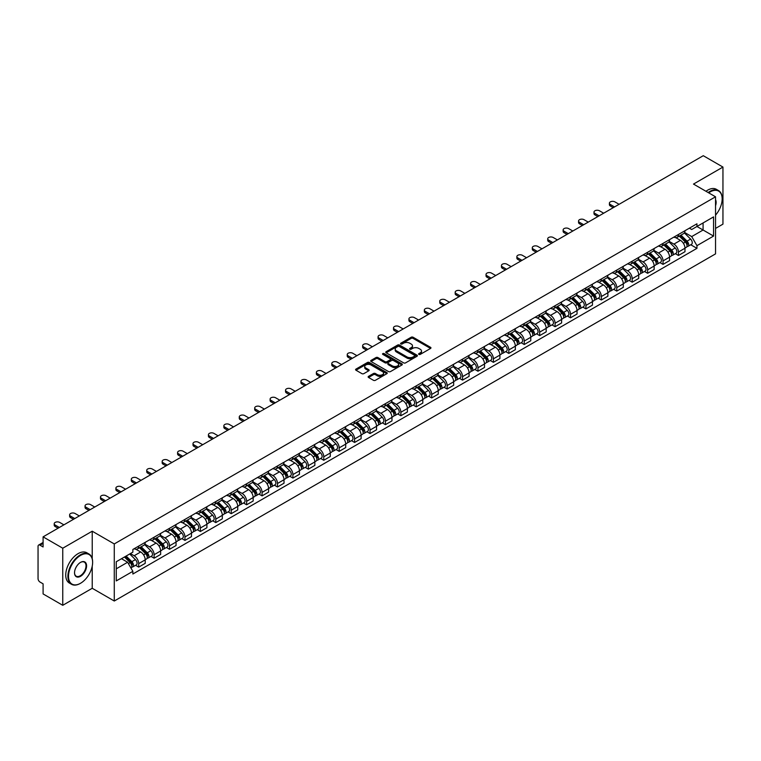 <?xml version="1.0" encoding="UTF-8"?>
<svg xmlns="http://www.w3.org/2000/svg" width="761" height="761" viewBox="0 0 761 761"><rect width="100%" height="100%" fill="white"/><g stroke="black" fill="none" stroke-linecap="round" stroke-linejoin="round"><path stroke-width="1.14" d="M418.883 354.407A0.961 0.552 0 0 0 420.243 354.407L430.555 348.452A1.37 0.79 0 0 0 430.954 347.891A1.37 0.79 0 0 0 430.555 347.33L413.09 337.247A1.37 0.79 0 0 0 411.149 337.247L400.838 343.201A0.961 0.552 0 0 0 402.198 343.982L403.53 343.211A4.395 2.54 0 0 1 409.741 343.211L411.197 344.058A4.395 2.54 0 0 1 412.481 345.846A4.395 2.54 0 0 1 411.197 347.634L409.865 348.405A0.961 0.552 0 0 0 411.216 349.194L412.557 348.424A4.395 2.54 0 0 1 418.769 348.424L420.224 349.261A4.395 2.54 0 0 1 421.508 351.059A4.395 2.54 0 0 1 420.224 352.847L418.883 353.618A0.961 0.552 0 0 0 418.883 354.407L418.883 353.618M368.543 376.353A1.37 0.79 0 0 0 368.143 376.914A1.37 0.79 0 0 0 368.543 377.475L373.451 380.3A1.37 0.79 0 0 0 375.392 380.3L386.835 373.689A1.37 0.79 0 0 0 387.244 373.128A1.37 0.79 0 0 0 386.835 372.567L369.37 362.483A1.37 0.79 0 0 0 367.43 362.483L355.977 369.095A1.37 0.79 0 0 0 355.577 369.656A1.37 0.79 0 0 0 355.977 370.217L361.903 373.632A1.37 0.79 0 0 0 363.844 373.632L368.743 370.807A1.37 0.79 0 0 0 369.142 370.246A1.37 0.79 0 0 0 368.743 369.684L365.803 367.991A3.672 2.121 0 0 1 364.728 366.488A3.672 2.121 0 0 1 366.992 364.529A3.672 2.121 0 0 1 370.997 364.995L382.498 371.634A3.672 2.121 0 0 1 383.573 373.128A3.672 2.121 0 0 1 381.309 375.087A3.672 2.121 0 0 1 377.304 374.631L375.392 373.518A1.37 0.79 0 0 0 373.451 373.518L368.543 376.353L368.543 377.475M114.274 543.934L92.224 531.207L62.763 548.215L43.092 536.857L703.278 155.701L722.95 167.068L693.49 184.076L715.54 196.804L114.274 543.934L114.274 601.019L715.54 253.879L715.54 196.804M403.625 362.873A1.37 0.79 0 0 0 405.565 362.873L417.018 356.262A1.37 0.79 0 0 0 417.418 355.71A1.37 0.79 0 0 0 417.018 355.149L399.554 345.066A1.37 0.79 0 0 0 397.613 345.066L386.16 351.677A1.37 0.79 0 0 0 385.76 352.229A1.37 0.79 0 0 0 386.16 352.79L403.625 362.873M383.192 354.607A0.961 0.552 0 0 1 384.172 354.75L384.172 353.608L401.932 363.863A1.37 0.79 0 0 1 402.331 364.414A1.37 0.79 0 0 1 401.932 364.976L390.479 371.587A1.37 0.79 0 0 1 388.538 371.587L371.073 361.504L375.972 358.697L375.972 357.556L371.073 360.381A1.37 0.79 0 0 0 370.664 360.942A1.37 0.79 0 0 0 371.073 361.504L371.073 360.381M375.972 358.697A1.37 0.79 0 0 1 377.913 358.697L377.913 357.556A1.37 0.79 0 0 0 375.972 357.556M377.913 357.556L384.999 361.646A1.37 0.79 0 0 0 386.94 361.646L390.184 359.772A1.37 0.79 0 0 0 390.593 359.211A1.37 0.79 0 0 0 390.184 358.65L382.812 354.388A0.961 0.552 0 0 1 384.172 353.608M62.763 548.215L62.763 605.299L43.092 593.932L43.092 583.83L40.029 582.06A2.797 1.617 -120 0 1 38.05 578.636L38.05 546.331A2.797 1.617 -120 0 1 38.63 545.057L43.092 542.479M715.54 228.424L722.95 224.143L722.95 167.068M62.763 605.299L92.224 588.282L114.274 601.019M43.092 536.857L43.092 546.959L40.029 545.19A2.797 1.617 -120 0 0 38.63 545.057M678.46 234.474A6.43 3.71 60 0 1 677.128 237.356L683.654 233.589A6.43 3.71 -120 0 0 684.986 230.707M669.204 241.399L673.913 244.119A6.43 3.71 60 0 1 678.46 251.996L684.986 248.229A6.43 3.71 -120 0 0 680.439 240.352L675.768 237.651M684.986 248.229L684.986 251.71L678.46 255.477L675.33 253.67M677.128 237.356A6.43 3.71 60 0 1 673.961 237.071M678.46 251.996L678.46 255.477M663.04 243.377A6.43 3.71 60 0 1 661.709 246.26L668.234 242.493A6.43 3.71 -120 0 0 669.566 239.61M659.911 262.574L663.04 264.381L669.566 260.614L669.566 257.132A6.43 3.71 -120 0 0 665.019 249.256L660.348 246.554M661.709 246.26A6.43 3.71 60 0 1 658.541 245.974M653.785 250.302L658.493 253.023A6.43 3.71 60 0 1 663.04 260.899L663.04 264.381M647.621 252.281A6.43 3.71 60 0 1 646.289 255.163L652.814 251.396A6.43 3.71 -120 0 0 654.146 248.514M644.491 271.477L647.621 273.285L654.146 269.518L654.146 266.036A6.43 3.71 -120 0 0 649.599 258.16L644.928 255.458M646.289 255.163A6.43 3.71 60 0 1 643.121 254.878M638.355 259.206L643.074 261.927A6.43 3.71 60 0 1 647.621 269.803L647.621 273.285M632.201 261.185A6.43 3.71 60 0 1 630.869 264.067L637.385 260.3A6.43 3.71 -120 0 0 638.717 257.418M629.071 280.381L632.201 282.188L638.717 278.421L638.717 274.94A6.43 3.71 -120 0 0 634.17 267.063L629.499 264.362M630.869 264.067A6.43 3.71 60 0 1 627.701 263.782M622.936 268.11L627.654 270.83A6.43 3.71 60 0 1 632.201 278.707L632.201 282.188M616.771 270.088A6.43 3.71 60 0 1 615.44 272.971L621.965 269.204A6.43 3.71 -120 0 0 623.297 266.321M613.642 289.285L616.771 291.092L623.297 287.325L623.297 283.843A6.43 3.71 -120 0 0 618.75 275.967L614.079 273.266M615.44 272.971A6.43 3.71 60 0 1 612.272 272.685M607.516 277.014L612.225 279.734A6.43 3.71 60 0 1 616.771 287.61L616.771 291.092M601.352 278.992A6.43 3.71 60 0 1 600.02 281.874L606.546 278.107A6.43 3.71 -120 0 0 607.877 275.225M598.222 298.188L601.352 299.996L607.877 296.229L607.877 292.747A6.43 3.71 -120 0 0 603.33 284.871L598.66 282.169M600.02 281.874A6.43 3.71 60 0 1 596.852 281.589M592.096 285.917L596.805 288.638A6.43 3.71 60 0 1 601.352 296.514L601.352 299.996M585.932 287.896A6.43 3.71 60 0 1 584.6 290.778L591.126 287.011A6.43 3.71 -120 0 0 592.458 284.129M582.802 307.092L585.932 308.899L592.458 305.132L592.458 301.651A6.43 3.71 -120 0 0 587.911 293.775L583.24 291.073M584.6 290.778A6.43 3.71 60 0 1 581.433 290.493M576.667 294.821L581.385 297.541A6.43 3.71 60 0 1 585.932 305.418L585.932 308.899M570.512 296.8A6.43 3.71 60 0 1 569.18 299.682L575.697 295.915A6.43 3.71 -120 0 0 577.028 293.033M567.383 315.996L570.512 317.803L577.038 314.036L577.038 310.555A6.43 3.71 -120 0 0 572.481 302.678L567.811 299.977M569.18 299.682A6.43 3.71 60 0 1 566.013 299.396M561.247 303.725L565.965 306.445A6.43 3.71 60 0 1 570.512 314.322L570.512 317.803M555.083 305.703A6.43 3.71 60 0 1 553.751 308.585L560.277 304.819A6.43 3.71 -120 0 0 561.608 301.936M551.953 324.899L555.083 326.707L561.608 322.94L561.608 319.458A6.43 3.71 -120 0 0 557.062 311.582L552.391 308.88M553.751 308.585A6.43 3.71 60 0 1 550.593 308.3M545.827 312.628L550.536 315.349A6.43 3.71 60 0 1 555.083 323.225L555.083 326.707M539.663 314.607A6.43 3.71 60 0 1 538.331 317.489L544.857 313.722A6.43 3.71 -120 0 0 546.189 310.84M536.534 333.803L539.663 335.611L546.189 331.844L546.189 328.362A6.43 3.71 -120 0 0 541.642 320.486L536.971 317.784M538.331 317.489A6.43 3.71 60 0 1 535.164 317.204M530.407 321.532L535.116 324.253A6.43 3.71 60 0 1 539.663 332.129L539.663 335.611M524.243 323.511A6.43 3.71 60 0 1 522.912 326.393L529.437 322.626A6.43 3.71 -120 0 0 530.769 319.744M521.114 342.707L524.243 344.514L530.769 340.747L530.769 337.266A6.43 3.71 -120 0 0 526.222 329.389L521.551 326.688M522.912 326.393A6.43 3.71 60 0 1 519.744 326.108M514.978 330.436L519.696 333.156A6.43 3.71 60 0 1 524.243 341.033L524.243 344.514M508.824 332.414A6.43 3.71 60 0 1 507.492 335.297L514.008 331.53A6.43 3.71 -120 0 0 515.34 328.647M505.694 351.611L508.824 353.418L515.349 349.651L515.349 346.169A6.43 3.71 -120 0 0 510.793 338.293L506.132 335.591M507.492 335.297A6.43 3.71 60 0 1 504.324 335.011M499.558 339.339L504.277 342.06A6.43 3.71 60 0 1 508.824 349.936L508.824 353.418M493.394 341.318A6.43 3.71 60 0 1 492.063 344.2L498.588 340.433A6.43 3.71 -120 0 0 499.92 337.551M490.265 360.514L493.394 362.322L499.92 358.555L499.92 355.073A6.43 3.71 -120 0 0 495.373 347.197L490.702 344.495M492.063 344.2A6.43 3.71 60 0 1 488.904 343.915M484.139 348.243L488.847 350.964A6.43 3.71 60 0 1 493.394 358.84L493.394 362.322M477.975 350.222A6.43 3.71 60 0 1 476.643 353.104L483.168 349.337A6.43 3.71 -120 0 0 484.5 346.455M474.845 369.418L477.975 371.225L484.5 367.458L484.5 363.977A6.43 3.71 -120 0 0 479.953 356.1L475.283 353.408M476.643 353.104A6.43 3.71 60 0 1 473.475 352.819M468.719 357.147L473.428 359.867A6.43 3.71 60 0 1 477.975 367.744L477.975 371.225M462.555 359.125A6.43 3.71 60 0 1 461.223 362.008L467.749 358.241A6.43 3.71 -120 0 0 469.08 355.358M459.425 378.322L462.555 380.129L469.08 376.362L469.08 372.88A6.43 3.71 -120 0 0 464.533 365.004L459.863 362.312M461.223 362.008A6.43 3.71 60 0 1 458.055 361.722M453.29 366.051L458.008 368.771A6.43 3.71 60 0 1 462.555 376.647L462.555 380.129M447.135 368.029A6.43 3.71 60 0 1 445.803 370.911L452.329 367.144A6.43 3.71 -120 0 0 453.661 364.262M444.005 387.225L447.135 389.033L453.661 385.266L453.661 381.784A6.43 3.71 -120 0 0 449.104 373.908L444.443 371.216M445.803 370.911A6.43 3.71 60 0 1 442.636 370.626M437.87 374.954L442.588 377.675A6.43 3.71 60 0 1 447.135 385.551L447.135 389.033M431.706 376.933A6.43 3.71 60 0 1 430.374 379.815L436.9 376.048A6.43 3.71 -120 0 0 438.231 373.166M428.576 396.129L431.706 397.936L438.231 394.169L438.231 390.688A6.43 3.71 -120 0 0 433.684 382.812L429.014 380.12M430.374 379.815A6.43 3.71 60 0 1 427.216 379.53M422.45 383.858L427.159 386.578A6.43 3.71 60 0 1 431.706 394.455L431.706 397.936M416.286 385.837A6.43 3.71 60 0 1 414.954 388.719L421.48 384.952A6.43 3.71 -120 0 0 422.812 382.07M413.156 405.033L416.286 406.84L422.812 403.073L422.812 399.592A6.43 3.71 -120 0 0 418.265 391.715L413.594 389.023M414.954 388.719A6.43 3.71 60 0 1 411.787 388.433M407.03 392.762L411.739 395.482A6.43 3.71 60 0 1 416.286 403.359L416.286 406.84M400.866 394.74A6.43 3.71 60 0 1 399.535 397.632L406.06 393.865A6.43 3.71 -120 0 0 407.392 390.973M397.737 413.936L400.866 415.744L407.392 411.977L407.392 408.495A6.43 3.71 -120 0 0 402.845 400.619L398.174 397.927M399.535 397.632A6.43 3.71 60 0 1 396.367 397.337M391.601 401.665L396.319 404.386A6.43 3.71 60 0 1 400.866 412.262L400.866 415.744M385.447 403.644A6.43 3.71 60 0 1 384.115 406.536L390.64 402.769A6.43 3.71 -120 0 0 391.972 399.877M382.317 422.84L385.447 424.648L391.972 420.881L391.972 417.399A6.43 3.71 -120 0 0 387.416 409.523L382.754 406.831M384.115 406.536A6.43 3.71 60 0 1 380.947 406.241M376.181 410.569L380.9 413.29A6.43 3.71 60 0 1 385.447 421.166L385.447 424.648M370.017 412.548A6.43 3.71 60 0 1 368.685 415.439L375.211 411.672A6.43 3.71 -120 0 0 376.543 408.781M366.897 431.744L370.017 433.551L376.543 429.784L376.543 426.303A6.43 3.71 -120 0 0 371.996 418.426L367.325 415.734M368.685 415.439A6.43 3.71 60 0 1 365.527 415.145M360.762 419.473L365.47 422.193A6.43 3.71 60 0 1 370.017 430.07L370.017 433.551M354.597 421.451A6.43 3.71 60 0 1 353.266 424.343L359.791 420.576A6.43 3.71 -120 0 0 361.123 417.684M351.468 440.648L354.597 442.455L361.123 438.688L361.123 435.206A6.43 3.71 -120 0 0 356.576 427.33L351.905 424.638M353.266 424.343A6.43 3.71 60 0 1 350.098 424.048M345.342 428.376L350.05 431.097A6.43 3.71 60 0 1 354.597 438.973L354.597 442.455M339.178 430.355A6.43 3.71 60 0 1 337.846 433.247L344.372 429.48A6.43 3.71 -120 0 0 345.703 426.588M336.048 449.551L339.178 451.359L345.703 447.592L345.703 444.11A6.43 3.71 -120 0 0 341.156 436.234L336.486 433.542M337.846 433.247A6.43 3.71 60 0 1 334.678 432.952M329.913 437.28L334.631 440.001A6.43 3.71 60 0 1 339.178 447.877L339.178 451.359M323.758 439.259A6.43 3.71 60 0 1 322.426 442.151L328.952 438.384A6.43 3.71 -120 0 0 330.284 435.492M320.628 458.455L323.758 460.262L330.284 456.495L330.284 453.014A6.43 3.71 -120 0 0 325.727 445.137L321.066 442.445M322.426 442.151A6.43 3.71 60 0 1 319.259 441.856M314.493 446.184L319.211 448.904A6.43 3.71 60 0 1 323.758 456.781L323.758 460.262M308.329 448.162A6.43 3.71 60 0 1 306.997 451.054L313.522 447.287A6.43 3.71 -120 0 0 314.854 444.395M305.209 467.359L308.329 469.166L314.854 465.399L314.854 461.917A6.43 3.71 -120 0 0 310.307 454.041L305.637 451.349M306.997 451.054A6.43 3.71 60 0 1 303.839 450.759M299.073 455.088L303.782 457.808A6.43 3.71 60 0 1 308.329 465.684L308.329 469.166M292.909 457.066A6.43 3.71 60 0 1 291.577 459.958L298.103 456.191A6.43 3.71 -120 0 0 299.434 453.299M289.779 476.262L292.909 478.07L299.434 474.303L299.434 470.821A6.43 3.71 -120 0 0 294.887 462.945L290.217 460.253M291.577 459.958A6.43 3.71 60 0 1 288.409 459.663M283.653 463.991L288.362 466.712A6.43 3.71 60 0 1 292.909 474.588L292.909 478.07M277.489 465.97A6.43 3.71 60 0 1 276.157 468.862L282.683 465.095A6.43 3.71 -120 0 0 284.015 462.203M274.36 485.166L277.489 486.973L284.015 483.206L284.015 479.725A6.43 3.71 -120 0 0 279.468 471.849L274.797 469.156M276.157 468.862A6.43 3.71 60 0 1 272.99 468.567M268.224 472.895L272.942 475.615A6.43 3.71 60 0 1 277.489 483.492L277.489 486.973M262.069 474.874A6.43 3.71 60 0 1 260.738 477.765L267.263 473.998A6.43 3.71 -120 0 0 268.595 471.107M258.94 494.07L262.069 495.877L268.595 492.11L268.595 488.629A6.43 3.71 -120 0 0 264.048 480.752L259.377 478.06M260.738 477.765A6.43 3.71 60 0 1 257.57 477.47M252.804 481.799L257.522 484.519A6.43 3.71 60 0 1 262.069 492.396L262.069 495.877M246.64 483.777A6.43 3.71 60 0 1 245.308 486.669L251.834 482.902A6.43 3.71 -120 0 0 253.166 480.01M243.52 502.973L246.64 504.781L253.166 501.014L253.166 497.532A6.43 3.71 -120 0 0 248.619 489.656L243.948 486.964M245.308 486.669A6.43 3.71 60 0 1 242.15 486.374M237.384 490.702L242.093 493.423A6.43 3.71 60 0 1 246.64 501.299L246.64 504.781M231.22 492.681A6.43 3.71 60 0 1 229.889 495.573L236.414 491.806A6.43 3.71 -120 0 0 237.746 488.914M228.091 511.877L231.22 513.685L237.746 509.918L237.746 506.436A6.43 3.71 -120 0 0 233.199 498.56L228.528 495.868M229.889 495.573A6.43 3.71 60 0 1 226.721 495.278M221.965 499.606L226.673 502.327A6.43 3.71 60 0 1 231.22 510.203L231.22 513.685M215.801 501.585A6.43 3.71 60 0 1 214.469 504.476L220.994 500.709A6.43 3.71 -120 0 0 222.326 497.818M212.671 520.781L215.801 522.588L222.326 518.821L222.326 515.34A6.43 3.71 -120 0 0 217.779 507.463L213.109 504.771M214.469 504.476A6.43 3.71 60 0 1 211.301 504.182M206.535 508.51L211.254 511.23A6.43 3.71 60 0 1 215.801 519.107L215.801 522.588M200.381 510.488A6.43 3.71 60 0 1 199.049 513.38L205.575 509.613A6.43 3.71 -120 0 0 206.906 506.721M197.251 529.685L200.381 531.492L206.906 527.725L206.906 524.243A6.43 3.71 -120 0 0 202.359 516.367L197.689 513.675M199.049 513.38A6.43 3.71 60 0 1 195.881 513.085M191.116 517.413L195.834 520.134A6.43 3.71 60 0 1 200.381 528.01L200.381 531.492M184.952 519.392A6.43 3.71 60 0 1 183.62 522.284L190.145 518.517A6.43 3.71 -120 0 0 191.477 515.625M181.831 538.588L184.952 540.396L191.477 536.629L191.477 533.147A6.43 3.71 -120 0 0 186.93 525.271L182.26 522.579M183.62 522.284A6.43 3.71 60 0 1 180.462 521.989M175.696 526.317L180.405 529.038A6.43 3.71 60 0 1 184.952 536.914L184.952 540.396M169.532 528.296A6.43 3.71 60 0 1 168.2 531.188L174.726 527.421A6.43 3.71 -120 0 0 176.057 524.529M166.402 547.492L169.532 549.299L176.057 545.532L176.057 542.051A6.43 3.71 -120 0 0 171.51 534.174L166.84 531.482M168.2 531.188A6.43 3.71 60 0 1 165.032 530.893M160.276 535.221L164.985 537.941A6.43 3.71 60 0 1 169.532 545.818L169.532 549.299M154.112 537.199A6.43 3.71 60 0 1 152.78 540.091L159.306 536.324A6.43 3.71 -120 0 0 160.638 533.432M150.982 556.405L154.112 558.203L160.638 554.436L160.638 550.954A6.43 3.71 -120 0 0 156.091 543.078L151.42 540.386M152.78 540.091A6.43 3.71 60 0 1 149.613 539.796M144.847 544.125L149.565 546.845A6.43 3.71 60 0 1 154.112 554.721L154.112 558.203M138.692 546.103A6.43 3.71 60 0 1 137.361 548.995L143.886 545.228A6.43 3.71 -120 0 0 145.218 542.336M135.563 565.309L138.692 567.107L145.218 563.34L145.218 559.858A6.43 3.71 -120 0 0 140.671 551.982L136 549.29M137.361 548.995A6.43 3.71 60 0 1 134.193 548.7M130.388 553.58L134.145 555.749A6.43 3.71 60 0 1 138.692 563.625L138.692 567.107M689.39 228.167L691.711 229.508L713.561 216.895L703.078 222.944L703.078 230.022L691.711 236.585L684.624 232.495M116.252 568.819L127.62 562.255L132.861 571.33L116.252 580.919L116.252 561.742L132.861 552.153L132.861 549.471L696.952 223.801L696.952 226.483L713.561 236.072L696.952 245.66L691.711 236.585M713.561 216.895L713.561 236.072M132.861 571.33L132.861 574.013L696.952 248.343L696.952 245.66M92.224 531.207L92.224 558.679M92.224 566.136L92.224 588.282M127.62 562.255L121.484 558.717M690.76 244.766L696.952 248.343M419.273 354.54L420.224 353.989A4.395 2.54 0 0 0 421.508 352.2L421.508 351.059M412.481 345.846L412.481 346.987A4.395 2.54 0 0 1 411.197 348.776L410.246 349.328M430.555 347.33L430.555 348.452L413.09 338.388A1.37 0.79 0 0 0 411.149 338.388L401.218 344.115M416.999 356.281L399.554 346.207A1.37 0.79 0 0 0 397.613 346.207L386.179 352.8M414.593 356.1A0.961 0.552 0 0 0 414.593 355.311L399.259 346.464A0.961 0.552 0 0 0 397.898 346.464L396.491 347.273A4.395 2.54 0 0 0 395.206 349.071A4.395 2.54 0 0 0 396.491 350.859L406.973 356.909A4.395 2.54 0 0 0 413.185 356.909L414.593 356.1L414.593 357.242A0.961 0.552 0 0 0 414.869 356.852L414.869 355.71M395.206 349.071L395.206 350.212A4.395 2.54 0 0 0 396.491 352.001L396.491 350.859M414.593 357.242L413.185 358.05A4.395 2.54 0 0 1 406.973 358.05L396.491 352.001M377.913 358.697L384.999 362.788A1.37 0.79 0 0 0 386.94 362.788L390.184 360.914A1.37 0.79 0 0 0 390.593 360.353L390.593 359.211M384.172 354.75L401.913 364.985M392.343 365.889A3.672 2.121 0 0 0 396.348 366.345A3.672 2.121 0 0 0 398.612 364.386A3.672 2.121 0 0 0 397.537 362.892L393.485 360.552A1.37 0.79 0 0 0 391.544 360.552L388.291 362.426A1.37 0.79 0 0 0 387.891 362.987A1.37 0.79 0 0 0 388.291 363.549L392.343 365.889L392.343 367.03A3.672 2.121 0 0 0 396.348 367.487A3.672 2.121 0 0 0 398.612 365.527L398.612 364.386M387.891 362.987L387.891 364.129A1.37 0.79 0 0 0 388.291 364.69L388.291 363.549M392.343 367.03L388.291 364.69M383.573 373.128L383.573 374.269A3.672 2.121 0 0 1 381.309 376.229A3.672 2.121 0 0 1 377.304 375.772L375.392 374.659A1.37 0.79 0 0 0 373.451 374.659L368.562 377.485M364.728 366.488L364.728 367.63A3.672 2.121 0 0 0 365.803 369.133L365.803 367.991M368.724 370.816L365.803 369.133M386.835 372.567L386.835 373.689L369.37 363.625A1.37 0.79 0 0 0 367.43 363.625L355.996 370.226M679.297 236.11L685.366 242.103A3.491 2.017 60 0 1 686.289 247.344L684.986 248.096M680.505 237.308L683.083 238.792M619.102 204.309L614.898 201.884A3.215 1.855 -0 0 0 611.387 201.475A3.215 1.855 -0 0 0 609.409 203.197A3.215 1.855 -0 0 0 610.351 204.509L614.546 206.935M679.963 235.72L686.622 242.283A1.674 0.97 60 0 1 687.059 244.795A1.674 0.97 60 0 1 686.907 244.861M680.971 235.139L687.05 241.132A3.491 2.017 60 0 1 687.973 246.374A3.491 2.017 60 0 1 686.917 246.488M684.377 232.923L690.608 239.078A3.491 2.017 60 0 1 691.53 244.319L687.973 246.374M613.261 207.677L610.351 205.993A3.215 1.855 180 0 1 609.409 204.68L609.409 203.197M663.868 245.013L669.946 251.006A3.491 2.017 60 0 1 670.869 256.248L669.566 256.999M665.085 246.212L667.654 247.696M603.673 213.213L599.478 210.787A3.215 1.855 -0 0 0 595.968 210.378A3.215 1.855 -0 0 0 593.989 212.1A3.215 1.855 -0 0 0 594.931 213.413L599.126 215.839M664.543 244.623L671.202 251.187A1.674 0.97 60 0 1 671.64 253.698A1.674 0.97 60 0 1 671.487 253.765M665.552 244.043L671.63 250.036A3.491 2.017 60 0 1 672.553 255.277A3.491 2.017 60 0 1 671.497 255.392M668.948 241.827L675.188 247.981A3.491 2.017 60 0 1 676.11 253.223L672.553 255.277M597.842 216.581L594.931 214.897A3.215 1.855 180 0 1 593.989 213.584L593.989 212.1M648.448 253.917L654.527 259.91A3.491 2.017 60 0 1 655.449 265.151L654.146 265.903M649.656 255.116L652.234 256.6M588.253 222.117L584.048 219.691A3.215 1.855 -0 0 0 580.548 219.282A3.215 1.855 -0 0 0 578.56 221.004A3.215 1.855 -0 0 0 579.502 222.317L583.706 224.742M649.123 253.527L655.773 260.091A1.674 0.97 60 0 1 656.22 262.612A1.674 0.97 60 0 1 656.068 262.669M650.132 252.947L656.201 258.94A3.491 2.017 60 0 1 657.124 264.181A3.491 2.017 60 0 1 656.068 264.295M653.528 250.73L659.768 256.885A3.491 2.017 60 0 1 660.691 262.126L657.124 264.181M582.422 225.484L579.502 223.801A3.215 1.855 180 0 1 578.56 222.488L578.56 221.004M715.54 215.163A17.056 9.845 120 0 0 722.16 198.916A17.056 9.845 120 0 0 710.099 191.953A17.056 9.845 120 0 0 708.7 192.856M708.139 192.523A17.474 10.093 -60 0 1 709.804 191.439A17.474 10.093 -60 0 1 718.536 190.573A17.474 10.093 -60 0 1 722.16 198.573A17.474 10.093 -60 0 1 722.16 198.745M715.54 199.724A8.533 4.927 -60 0 1 715.54 205.746M705.961 191.268A17.474 10.093 -60 0 1 707.625 190.183A17.474 10.093 -60 0 1 716.367 189.318L718.536 190.573M80.266 583.43L80.561 583.259A17.056 9.845 120 0 0 92.623 562.369A17.056 9.845 120 0 0 80.561 555.406A17.056 9.845 120 0 0 68.5 576.296A17.056 9.845 120 0 0 80.561 583.259L80.266 583.43A17.474 10.093 -60 0 1 71.524 584.296A17.474 10.093 -60 0 1 68.842 570.293A17.474 10.093 -60 0 1 80.266 554.893A17.474 10.093 -60 0 1 88.999 554.027A17.474 10.093 -60 0 1 92.623 562.027A17.474 10.093 -60 0 1 92.623 562.208M80.561 562.369L80.561 562.369A8.533 4.927 -60 0 1 86.592 565.851A8.533 4.927 -60 0 1 80.561 576.296A8.533 4.927 -60 0 1 74.53 572.814A8.533 4.927 -60 0 1 80.561 562.369L80.561 562.369M74.53 572.643A8.105 4.68 120 0 0 76.205 576.191A8.105 4.68 120 0 0 80.266 575.782A8.105 4.68 120 0 0 85.565 568.638A8.105 4.68 120 0 0 84.319 562.141A8.105 4.68 120 0 0 80.409 562.465M71.524 584.296L69.346 583.04A17.474 10.093 -60 0 1 66.673 569.038A17.474 10.093 -60 0 1 78.088 553.637A17.474 10.093 -60 0 1 86.83 552.771L88.999 554.027M633.028 262.821L639.107 268.814A3.491 2.017 60 0 1 640.02 274.055L638.717 274.807M634.236 264.019L636.814 265.503M572.833 231.021L568.629 228.595A3.215 1.855 -0 0 0 565.128 228.186A3.215 1.855 -0 0 0 563.14 229.908A3.215 1.855 -0 0 0 564.082 231.22L568.286 233.646M633.704 262.431L640.353 268.994A1.674 0.97 60 0 1 640.8 271.515A1.674 0.97 60 0 1 640.648 271.572M634.712 261.851L640.781 267.843A3.491 2.017 60 0 1 641.704 273.085A3.491 2.017 60 0 1 640.648 273.199M638.108 259.644L644.339 265.789A3.491 2.017 60 0 1 645.261 271.03L641.704 273.085M567.002 234.388L564.082 232.704A3.215 1.855 180 0 1 563.14 231.392L563.14 229.908M617.609 271.725L623.678 277.717A3.491 2.017 60 0 1 624.6 282.959L623.297 283.71M618.817 272.923L621.395 274.407M557.413 239.924L553.209 237.499A3.215 1.855 -0 0 0 549.699 237.09A3.215 1.855 -0 0 0 547.72 238.811A3.215 1.855 -0 0 0 548.662 240.124L552.857 242.55M618.274 271.335L624.933 277.898A1.674 0.97 60 0 1 625.371 280.419A1.674 0.97 60 0 1 625.219 280.476M619.283 270.754L625.361 276.747A3.491 2.017 60 0 1 626.284 281.989A3.491 2.017 60 0 1 625.228 282.103M622.688 268.547L628.919 274.692A3.491 2.017 60 0 1 629.842 279.934L626.284 281.989M551.573 243.292L548.662 241.608A3.215 1.855 180 0 1 547.72 240.295L547.72 238.811M602.179 280.628L608.258 286.621A3.491 2.017 60 0 1 609.181 291.863L607.877 292.614M603.397 281.827L605.965 283.311M541.984 248.828L537.789 246.402A3.215 1.855 -0 0 0 534.279 245.993A3.215 1.855 -0 0 0 532.3 247.715A3.215 1.855 -0 0 0 533.242 249.028L537.437 251.453M602.855 280.238L609.513 286.802A1.674 0.97 60 0 1 609.951 289.323A1.674 0.97 60 0 1 609.799 289.38M603.863 279.658L609.942 285.651A3.491 2.017 60 0 1 610.864 290.892A3.491 2.017 60 0 1 609.808 291.006M607.259 277.451L613.499 283.596A3.491 2.017 60 0 1 614.422 288.838L610.864 290.892M536.153 252.195L533.242 250.512A3.215 1.855 180 0 1 532.3 249.199L532.3 247.715M586.76 289.532L592.838 295.525A3.491 2.017 60 0 1 593.761 300.766L592.458 301.518M587.968 290.731L590.546 292.214M526.564 257.732L522.36 255.306A3.215 1.855 -0 0 0 518.859 254.897A3.215 1.855 -0 0 0 516.871 256.619A3.215 1.855 -0 0 0 517.813 257.931L522.017 260.357M587.435 289.142L594.084 295.706A1.674 0.97 60 0 1 594.531 298.226A1.674 0.97 60 0 1 594.379 298.283M588.443 288.562L594.512 294.555A3.491 2.017 60 0 1 595.435 299.796A3.491 2.017 60 0 1 594.379 299.91M591.839 286.355L598.079 292.5A3.491 2.017 60 0 1 599.002 297.741L595.435 299.796M520.733 261.099L517.813 259.415A3.215 1.855 180 0 1 516.871 258.103L516.871 256.619M571.34 298.436L577.418 304.429A3.491 2.017 60 0 1 578.331 309.67L577.028 310.421M572.548 299.634L575.126 301.118M511.145 266.635L506.94 264.21A3.215 1.855 -0 0 0 503.44 263.801A3.215 1.855 -0 0 0 501.451 265.522A3.215 1.855 -0 0 0 502.393 266.835L506.598 269.261M572.015 298.046L578.664 304.609A1.674 0.97 60 0 1 579.111 307.13A1.674 0.97 60 0 1 578.959 307.187M573.023 297.465L579.092 303.458A3.491 2.017 60 0 1 580.015 308.7A3.491 2.017 60 0 1 578.959 308.814M576.419 295.258L582.65 301.404A3.491 2.017 60 0 1 583.573 306.645L580.015 308.7M505.314 270.003L502.393 268.319A3.215 1.855 180 0 1 501.451 267.006L501.451 265.522M555.92 307.339L561.989 313.332A3.491 2.017 60 0 1 562.912 318.574L561.608 319.325M557.128 308.538L559.706 310.022M495.725 275.539L491.52 273.113A3.215 1.855 -0 0 0 488.02 272.704A3.215 1.855 -0 0 0 486.032 274.426A3.215 1.855 -0 0 0 486.973 275.739L491.168 278.165M556.586 306.949L563.245 313.513A1.674 0.97 60 0 1 563.682 316.034A1.674 0.97 60 0 1 563.53 316.091M557.594 306.369L563.673 312.362A3.491 2.017 60 0 1 564.595 317.603A3.491 2.017 60 0 1 563.54 317.718M561 304.162L567.23 310.307A3.491 2.017 60 0 1 568.153 315.549L564.595 317.603M489.884 278.906L486.973 277.223A3.215 1.855 180 0 1 486.032 275.91L486.032 274.426M540.491 316.243L546.569 322.236A3.491 2.017 60 0 1 547.492 327.477L546.189 328.229M541.708 317.442L544.277 318.926M480.296 284.443L476.101 282.017A3.215 1.855 -0 0 0 472.591 281.618A3.215 1.855 -0 0 0 470.612 283.33A3.215 1.855 -0 0 0 471.554 284.643L475.749 287.068M541.166 315.853L547.825 322.417A1.674 0.97 60 0 1 548.262 324.937A1.674 0.97 60 0 1 548.11 324.995M542.174 315.273L548.253 321.266A3.491 2.017 60 0 1 549.176 326.507A3.491 2.017 60 0 1 548.12 326.621M545.57 313.066L551.811 319.211A3.491 2.017 60 0 1 552.733 324.452L549.176 326.507M474.464 287.81L471.554 286.126A3.215 1.855 180 0 1 470.612 284.814L470.612 283.33M525.071 325.147L531.149 331.14A3.491 2.017 60 0 1 532.072 336.381L530.769 337.133M526.279 326.345L528.857 327.829M464.876 293.346L460.671 290.921A3.215 1.855 -0 0 0 457.171 290.521A3.215 1.855 -0 0 0 455.183 292.234A3.215 1.855 -0 0 0 456.124 293.546L460.329 295.972M525.746 324.757L532.396 331.32A1.674 0.97 60 0 1 532.843 333.841A1.674 0.97 60 0 1 532.69 333.898M526.755 324.176L532.824 330.169A3.491 2.017 60 0 1 533.746 335.411A3.491 2.017 60 0 1 532.69 335.525M530.151 321.97L536.391 328.115A3.491 2.017 60 0 1 537.314 333.356L533.746 335.411M459.045 296.714L456.124 295.03A3.215 1.855 180 0 1 455.183 293.717L455.183 292.234M509.651 334.05L515.73 340.043A3.491 2.017 60 0 1 516.643 345.285L515.34 346.036M510.859 335.249L513.437 336.733M449.456 302.25L445.252 299.824A3.215 1.855 -0 0 0 441.751 299.425A3.215 1.855 -0 0 0 439.763 301.137A3.215 1.855 -0 0 0 440.705 302.45L444.909 304.876M510.327 333.66L516.976 340.224A1.674 0.97 60 0 1 517.423 342.745A1.674 0.97 60 0 1 517.271 342.802M511.335 333.08L517.404 339.073A3.491 2.017 60 0 1 518.327 344.314A3.491 2.017 60 0 1 517.271 344.429M514.731 330.873L520.962 337.018A3.491 2.017 60 0 1 521.884 342.26L518.327 344.314M443.625 305.618L440.705 303.934A3.215 1.855 180 0 1 439.763 302.621L439.763 301.137M494.231 342.954L500.3 348.947A3.491 2.017 60 0 1 501.223 354.188L499.92 354.94M495.44 344.153L498.017 345.637M434.036 311.154L429.832 308.728A3.215 1.855 -0 0 0 426.331 308.329A3.215 1.855 -0 0 0 424.343 310.041A3.215 1.855 -0 0 0 425.285 311.354L429.48 313.779M494.897 342.564L501.556 349.128A1.674 0.97 60 0 1 501.994 351.649A1.674 0.97 60 0 1 501.841 351.706M495.906 341.984L501.984 347.977A3.491 2.017 60 0 1 502.907 353.218A3.491 2.017 60 0 1 501.851 353.332M499.311 339.777L505.542 345.922A3.491 2.017 60 0 1 506.465 351.163L502.907 353.218M428.196 314.521L425.285 312.838A3.215 1.855 180 0 1 424.343 311.525L424.343 310.041M478.802 351.858L484.881 357.851A3.491 2.017 60 0 1 485.803 363.092L484.5 363.844M480.02 353.056L482.588 354.54M418.607 320.058L414.412 317.632A3.215 1.855 -0 0 0 410.902 317.232A3.215 1.855 -0 0 0 408.923 318.945A3.215 1.855 -0 0 0 409.865 320.257L414.06 322.683M479.478 351.468L486.136 358.031A1.674 0.97 60 0 1 486.574 360.552A1.674 0.97 60 0 1 486.422 360.609M480.486 350.888L486.564 356.88A3.491 2.017 60 0 1 487.487 362.122A3.491 2.017 60 0 1 486.431 362.236M483.882 348.681L490.122 354.826A3.491 2.017 60 0 1 491.045 360.067L487.487 362.122M412.776 323.425L409.865 321.741A3.215 1.855 180 0 1 408.923 320.429L408.923 318.945M463.382 360.762L469.461 366.754A3.491 2.017 60 0 1 470.384 371.996L469.08 372.747M464.591 361.96L467.168 363.444M403.187 328.961L398.983 326.536A3.215 1.855 -0 0 0 395.482 326.136A3.215 1.855 -0 0 0 393.494 327.848A3.215 1.855 -0 0 0 394.436 329.161L398.64 331.587M464.058 360.372L470.707 366.935A1.674 0.97 60 0 1 471.154 369.456A1.674 0.97 60 0 1 471.002 369.513M465.066 359.791L471.135 365.784A3.491 2.017 60 0 1 472.058 371.026A3.491 2.017 60 0 1 471.002 371.14M468.462 357.584L474.702 363.729A3.491 2.017 60 0 1 475.625 368.971L472.058 371.026M397.356 332.329L394.436 330.645A3.215 1.855 180 0 1 393.494 329.332L393.494 327.848M447.963 369.665L454.041 375.658A3.491 2.017 60 0 1 454.954 380.9L453.651 381.651M449.171 370.864L451.749 372.348M387.768 337.865L383.563 335.439A3.215 1.855 -0 0 0 380.062 335.04A3.215 1.855 -0 0 0 378.074 336.752A3.215 1.855 -0 0 0 379.016 338.065L383.221 340.49M448.638 369.275L455.287 375.839A1.674 0.97 60 0 1 455.734 378.36A1.674 0.97 60 0 1 455.582 378.417M449.646 368.695L455.715 374.688A3.491 2.017 60 0 1 456.638 379.929A3.491 2.017 60 0 1 455.582 380.043M453.042 366.488L459.273 372.633A3.491 2.017 60 0 1 460.196 377.875L456.638 379.929M381.936 341.232L379.016 339.549A3.215 1.855 180 0 1 378.074 338.236L378.074 336.752M432.543 378.569L438.612 384.562A3.491 2.017 60 0 1 439.535 389.803L438.231 390.555M433.751 379.768L436.329 381.251M372.348 346.769L368.143 344.343A3.215 1.855 -0 0 0 364.643 343.943A3.215 1.855 -0 0 0 362.655 345.656A3.215 1.855 -0 0 0 363.596 346.968L367.791 349.394M433.209 378.179L439.868 384.743A1.674 0.97 60 0 1 440.305 387.263A1.674 0.97 60 0 1 440.153 387.32M434.217 377.599L440.296 383.592A3.491 2.017 60 0 1 441.218 388.833A3.491 2.017 60 0 1 440.162 388.947M437.623 375.392L443.853 381.537A3.491 2.017 60 0 1 444.776 386.778L441.218 388.833M366.507 350.136L363.596 348.452A3.215 1.855 180 0 1 362.655 347.14L362.655 345.656M417.114 387.473L423.192 393.466A3.491 2.017 60 0 1 424.115 398.707L422.812 399.458M418.331 388.671L420.9 390.155M356.919 355.672L352.724 353.247A3.215 1.855 -0 0 0 349.213 352.847A3.215 1.855 -0 0 0 347.235 354.559A3.215 1.855 -0 0 0 348.177 355.872L352.372 358.298M417.789 387.083L424.448 393.646A1.674 0.97 60 0 1 424.885 396.167A1.674 0.97 60 0 1 424.733 396.224M418.797 386.502L424.876 392.495A3.491 2.017 60 0 1 425.799 397.737A3.491 2.017 60 0 1 424.743 397.851M422.193 384.295L428.433 390.441A3.491 2.017 60 0 1 429.356 395.682L425.799 397.737M351.087 359.04L348.177 357.356A3.215 1.855 180 0 1 347.235 356.043L347.235 354.559M401.694 396.376L407.772 402.369A3.491 2.017 60 0 1 408.695 407.611L407.392 408.362M402.911 397.575L405.48 399.059M341.499 364.576L337.294 362.15A3.215 1.855 -0 0 0 333.794 361.751A3.215 1.855 -0 0 0 331.806 363.463A3.215 1.855 -0 0 0 332.747 364.776L336.952 367.202M402.369 395.986L409.018 402.55A1.674 0.97 60 0 1 409.466 405.071A1.674 0.97 60 0 1 409.313 405.128M403.378 395.406L409.447 401.399A3.491 2.017 60 0 1 410.369 406.64A3.491 2.017 60 0 1 409.313 406.755M406.774 393.199L413.014 399.344A3.491 2.017 60 0 1 413.936 404.586L410.369 406.64M335.668 367.944L332.747 366.26A3.215 1.855 180 0 1 331.806 364.947L331.806 363.463M386.274 405.28L392.353 411.273A3.491 2.017 60 0 1 393.266 416.514L391.963 417.266M387.482 406.479L390.06 407.963M326.079 373.48L321.874 371.054A3.215 1.855 -0 0 0 318.374 370.655A3.215 1.855 -0 0 0 316.386 372.367A3.215 1.855 -0 0 0 317.327 373.68L321.532 376.105M386.949 404.89L393.599 411.454A1.674 0.97 60 0 1 394.046 413.974A1.674 0.97 60 0 1 393.894 414.032M387.958 404.31L394.027 410.303A3.491 2.017 60 0 1 394.949 415.544A3.491 2.017 60 0 1 393.894 415.658M391.354 402.103L397.584 408.248A3.491 2.017 60 0 1 398.507 413.489L394.949 415.544M320.248 376.847L317.327 375.163A3.215 1.855 180 0 1 316.386 373.851L316.386 372.367M370.854 414.184L376.923 420.177A3.491 2.017 60 0 1 377.846 425.418L376.543 426.17M372.062 415.382L374.64 416.866M310.659 382.383L306.455 379.958A3.215 1.855 -0 0 0 302.954 379.558A3.215 1.855 -0 0 0 300.966 381.271A3.215 1.855 -0 0 0 301.908 382.583L306.112 385.009M371.52 413.794L378.179 420.357A1.674 0.97 60 0 1 378.617 422.878A1.674 0.97 60 0 1 378.464 422.935M372.529 413.213L378.607 419.206A3.491 2.017 60 0 1 379.53 424.448A3.491 2.017 60 0 1 378.474 424.562M375.934 411.007L382.165 417.152A3.491 2.017 60 0 1 383.087 422.393L379.53 424.448M304.819 385.751L301.908 384.067A3.215 1.855 180 0 1 300.966 382.754L300.966 381.271M355.425 423.087L361.504 429.08A3.491 2.017 60 0 1 362.426 434.322L361.123 435.073M356.643 424.286L359.221 425.77M295.23 391.287L291.035 388.861A3.215 1.855 -0 0 0 287.525 388.462A3.215 1.855 -0 0 0 285.546 390.174A3.215 1.855 -0 0 0 286.488 391.487L290.683 393.913M356.1 422.697L362.759 429.261A1.674 0.97 60 0 1 363.197 431.782A1.674 0.97 60 0 1 363.045 431.839M357.109 422.117L363.187 428.11A3.491 2.017 60 0 1 364.11 433.351A3.491 2.017 60 0 1 363.054 433.466M360.505 419.91L366.745 426.055A3.491 2.017 60 0 1 367.668 431.297L364.11 433.351M289.399 394.655L286.488 392.971A3.215 1.855 180 0 1 285.546 391.658L285.546 390.174M340.005 431.991L346.084 437.984A3.491 2.017 60 0 1 347.006 443.225L345.703 443.977M341.223 433.19L343.791 434.674M279.81 400.191L275.606 397.765A3.215 1.855 -0 0 0 272.105 397.366A3.215 1.855 -0 0 0 270.117 399.078A3.215 1.855 -0 0 0 271.059 400.391L275.263 402.816M340.681 431.601L347.33 438.165A1.674 0.97 60 0 1 347.777 440.686A1.674 0.97 60 0 1 347.625 440.743M341.689 431.021L347.758 437.014A3.491 2.017 60 0 1 348.681 442.255A3.491 2.017 60 0 1 347.625 442.369M345.085 428.814L351.325 434.959A3.491 2.017 60 0 1 352.248 440.2L348.681 442.255M273.979 403.558L271.059 401.875A3.215 1.855 180 0 1 270.117 400.562L270.117 399.078M324.586 440.895L330.664 446.888A3.491 2.017 60 0 1 331.587 452.129L330.274 452.89M325.794 442.093L328.372 443.577M264.39 409.095L260.186 406.669A3.215 1.855 -0 0 0 256.685 406.269A3.215 1.855 -0 0 0 254.697 407.982A3.215 1.855 -0 0 0 255.639 409.294L259.843 411.72M325.261 440.505L331.91 447.068A1.674 0.97 60 0 1 332.357 449.589A1.674 0.97 60 0 1 332.205 449.646M326.269 439.925L332.338 445.917A3.491 2.017 60 0 1 333.261 451.159A3.491 2.017 60 0 1 332.205 451.273M329.665 437.718L335.896 443.863A3.491 2.017 60 0 1 336.819 449.104L333.261 451.159M258.559 412.462L255.639 410.778A3.215 1.855 180 0 1 254.697 409.466L254.697 407.982M309.166 449.799L315.235 455.801A3.491 2.017 60 0 1 316.157 461.033L314.854 461.794M310.374 450.997L312.952 452.481M248.971 417.998L244.766 415.573A3.215 1.855 -0 0 0 241.266 415.173A3.215 1.855 -0 0 0 239.277 416.885A3.215 1.855 -0 0 0 240.219 418.198L244.424 420.624M309.832 449.418L316.49 455.972A1.674 0.97 60 0 1 316.928 458.493A1.674 0.97 60 0 1 316.776 458.55M310.84 448.828L316.918 454.821A3.491 2.017 60 0 1 317.841 460.063A3.491 2.017 60 0 1 316.785 460.177M314.245 446.621L320.476 452.766A3.491 2.017 60 0 1 321.399 458.008L317.841 460.063M243.13 421.366L240.219 419.682A3.215 1.855 180 0 1 239.277 418.369L239.277 416.885M293.736 458.702L299.815 464.705A3.491 2.017 60 0 1 300.738 469.937L299.434 470.698M294.954 459.901L297.532 461.385M233.541 426.902L229.346 424.476A3.215 1.855 -0 0 0 225.836 424.077A3.215 1.855 -0 0 0 223.858 425.789A3.215 1.855 -0 0 0 224.799 427.102L228.994 429.527M294.412 458.322L301.071 464.885A1.674 0.97 60 0 1 301.508 467.397A1.674 0.97 60 0 1 301.356 467.454M295.42 457.732L301.499 463.734A3.491 2.017 60 0 1 302.421 468.966A3.491 2.017 60 0 1 301.366 469.08M298.816 455.525L305.056 461.68A3.491 2.017 60 0 1 305.979 466.912L302.421 468.966M227.71 430.269L224.799 428.586A3.215 1.855 180 0 1 223.858 427.273L223.858 425.789M278.317 467.606L284.395 473.608A3.491 2.017 60 0 1 285.318 478.84L284.015 479.601M279.534 468.805L282.103 470.288M218.122 435.806L213.917 433.38A3.215 1.855 -0 0 0 210.416 432.98A3.215 1.855 -0 0 0 208.428 434.693A3.215 1.855 -0 0 0 209.37 436.005L213.575 438.431M278.992 467.225L285.641 473.789A1.674 0.97 60 0 1 286.088 476.3A1.674 0.97 60 0 1 285.936 476.357M280 466.636L286.079 472.638A3.491 2.017 60 0 1 286.992 477.87A3.491 2.017 60 0 1 285.936 477.984M283.396 464.429L289.637 470.583A3.491 2.017 60 0 1 290.559 475.815L286.992 477.87M212.29 439.173L209.37 437.489A3.215 1.855 180 0 1 208.428 436.177L208.428 434.693M262.897 476.51L268.975 482.512A3.491 2.017 60 0 1 269.898 487.744L268.585 488.505M264.105 477.708L266.683 479.192M202.702 444.709L198.497 442.284A3.215 1.855 -0 0 0 194.997 441.884A3.215 1.855 -0 0 0 193.009 443.596A3.215 1.855 -0 0 0 193.95 444.909L198.155 447.335M263.572 476.129L270.222 482.693A1.674 0.97 60 0 1 270.669 485.204A1.674 0.97 60 0 1 270.516 485.261M264.581 475.539L270.65 481.542A3.491 2.017 60 0 1 271.572 486.774A3.491 2.017 60 0 1 270.516 486.888M267.977 473.332L274.207 479.487A3.491 2.017 60 0 1 275.13 484.719L271.572 486.774M196.871 448.077L193.95 446.393A3.215 1.855 180 0 1 193.009 445.08L193.009 443.596M247.477 485.413L253.546 491.416A3.491 2.017 60 0 1 254.469 496.648L253.166 497.409M248.685 486.612L251.263 488.096M187.282 453.613L183.078 451.187A3.215 1.855 -0 0 0 179.577 450.788A3.215 1.855 -0 0 0 177.589 452.5A3.215 1.855 -0 0 0 178.531 453.813L182.735 456.239M248.143 485.033L254.802 491.596A1.674 0.97 60 0 1 255.239 494.108A1.674 0.97 60 0 1 255.087 494.165M249.151 484.443L255.23 490.445A3.491 2.017 60 0 1 256.153 495.677A3.491 2.017 60 0 1 255.097 495.792M252.557 482.236L258.788 488.391A3.491 2.017 60 0 1 259.71 493.623L256.153 495.677M181.441 456.981L178.531 455.297A3.215 1.855 180 0 1 177.589 453.984L177.589 452.5M232.048 494.327L238.126 500.319A3.491 2.017 60 0 1 239.049 505.551L237.746 506.312M233.266 495.516L235.843 497M171.853 462.517L167.658 460.091A3.215 1.855 -0 0 0 164.148 459.692A3.215 1.855 -0 0 0 162.169 461.404A3.215 1.855 -0 0 0 163.111 462.717L167.306 465.142M232.723 493.937L239.382 500.5A1.674 0.97 60 0 1 239.82 503.011A1.674 0.97 60 0 1 239.667 503.069M233.732 493.347L239.81 499.349A3.491 2.017 60 0 1 240.733 504.581A3.491 2.017 60 0 1 239.677 504.695M237.128 491.14L243.368 497.294A3.491 2.017 60 0 1 244.291 502.526L240.733 504.581M166.022 465.884L163.111 464.2A3.215 1.855 180 0 1 162.169 462.888L162.169 461.404M216.628 503.23L222.707 509.223A3.491 2.017 60 0 1 223.629 514.455L222.326 515.216M217.846 504.419L220.414 505.903M156.433 471.42L152.229 468.995A3.215 1.855 -0 0 0 148.728 468.595A3.215 1.855 -0 0 0 146.74 470.308A3.215 1.855 -0 0 0 147.682 471.62L151.886 474.046M217.304 502.84L223.953 509.404A1.674 0.97 60 0 1 224.4 511.915A1.674 0.97 60 0 1 224.248 511.972M218.312 502.26L224.39 508.253A3.491 2.017 60 0 1 225.304 513.485A3.491 2.017 60 0 1 224.248 513.599M221.708 500.044L227.948 506.198A3.491 2.017 60 0 1 228.871 511.43L225.304 513.485M150.602 474.788L147.682 473.104A3.215 1.855 180 0 1 146.74 471.791L146.74 470.308M201.208 512.134L207.287 518.127A3.491 2.017 60 0 1 208.21 523.368L206.897 524.12M202.416 513.323L204.994 514.817M141.013 480.324L136.809 477.898A3.215 1.855 -0 0 0 133.308 477.499A3.215 1.855 -0 0 0 131.32 479.211A3.215 1.855 -0 0 0 132.262 480.524L136.466 482.95M201.884 511.744L208.533 518.308A1.674 0.97 60 0 1 208.98 520.819A1.674 0.97 60 0 1 208.828 520.876M202.892 511.164L208.961 517.157A3.491 2.017 60 0 1 209.884 522.398A3.491 2.017 60 0 1 208.828 522.503M206.288 508.947L212.519 515.102A3.491 2.017 60 0 1 213.441 520.343L209.884 522.398M135.182 483.692L132.262 482.008A3.215 1.855 180 0 1 131.32 480.695L131.32 479.211M185.789 521.038L191.858 527.031A3.491 2.017 60 0 1 192.78 532.272L191.477 533.023M186.997 522.227L189.575 523.72M125.594 489.228L121.389 486.802A3.215 1.855 -0 0 0 117.888 486.403A3.215 1.855 -0 0 0 115.9 488.115A3.215 1.855 -0 0 0 116.842 489.428L121.047 491.853M186.464 520.648L193.113 527.211A1.674 0.97 60 0 1 193.551 529.723A1.674 0.97 60 0 1 193.399 529.78M187.463 520.067L193.541 526.06A3.491 2.017 60 0 1 194.464 531.302A3.491 2.017 60 0 1 193.408 531.406M190.868 517.851L197.099 524.006A3.491 2.017 60 0 1 198.022 529.247L194.464 531.302M119.753 492.595L116.842 490.912A3.215 1.855 180 0 1 115.9 489.599L115.9 488.115M170.359 529.941L176.438 535.934A3.491 2.017 60 0 1 177.361 541.176L176.057 541.927M171.577 531.13L174.155 532.624M110.164 498.132L105.969 495.706A3.215 1.855 -0 0 0 102.459 495.306A3.215 1.855 -0 0 0 100.481 497.019A3.215 1.855 -0 0 0 101.422 498.331L105.617 500.757M171.035 529.551L177.694 536.115A1.674 0.97 60 0 1 178.131 538.626A1.674 0.97 60 0 1 177.979 538.683M172.043 528.971L178.122 534.964A3.491 2.017 60 0 1 179.044 540.205A3.491 2.017 60 0 1 177.988 540.31M175.449 526.755L181.679 532.909A3.491 2.017 60 0 1 182.602 538.151L179.044 540.205M104.333 501.499L101.422 499.815A3.215 1.855 180 0 1 100.481 498.503L100.481 497.019M154.94 538.845L161.018 544.838A3.491 2.017 60 0 1 161.941 550.079L160.638 550.831M156.157 540.034L158.726 541.528M94.745 507.035L90.54 504.61A3.215 1.855 -0 0 0 87.039 504.21A3.215 1.855 -0 0 0 85.051 505.922A3.215 1.855 -0 0 0 85.993 507.235L90.198 509.661M155.615 538.455L162.264 545.019A1.674 0.97 60 0 1 162.711 547.53A1.674 0.97 60 0 1 162.559 547.587M156.623 537.875L162.702 543.868A3.491 2.017 60 0 1 163.615 549.109A3.491 2.017 60 0 1 162.559 549.214M160.019 535.658L166.259 541.813A3.491 2.017 60 0 1 167.182 547.054L163.615 549.109M88.913 510.403L85.993 508.719A3.215 1.855 180 0 1 85.051 507.406L85.051 505.922M139.52 547.749L145.598 553.742A3.491 2.017 60 0 1 146.521 558.983L145.208 559.735M140.728 548.938L143.306 550.431M79.325 515.939L75.12 513.513A3.215 1.855 -0 0 0 71.62 513.114A3.215 1.855 -0 0 0 69.632 514.826A3.215 1.855 -0 0 0 70.573 516.139L74.778 518.564M140.195 547.359L146.844 553.922A1.674 0.97 60 0 1 147.292 556.434A1.674 0.97 60 0 1 147.139 556.5M141.204 546.779L147.273 552.771A3.491 2.017 60 0 1 148.195 558.013A3.491 2.017 60 0 1 147.139 558.117M144.6 544.562L150.83 550.717A3.491 2.017 60 0 1 151.753 555.958L148.195 558.013M73.494 519.306L70.573 517.623A3.215 1.855 180 0 1 69.632 516.31L69.632 514.826M124.462 557.004L130.169 562.645A3.491 2.017 60 0 1 131.092 567.887L130.921 567.982M125.308 557.842L127.886 559.335M63.905 524.843L59.7 522.417A3.215 1.855 -0 0 0 56.2 522.017A3.215 1.855 -0 0 0 54.212 523.73A3.215 1.855 -0 0 0 55.153 525.042L59.358 527.468M125.127 556.614L131.425 562.826A1.674 0.97 60 0 1 131.862 565.337A1.674 0.97 60 0 1 131.71 565.404M126.136 556.034L131.853 561.675A3.491 2.017 60 0 1 132.775 566.916A3.491 2.017 60 0 1 131.72 567.021M129.693 553.979L135.41 559.62A3.491 2.017 60 0 1 136.333 564.862L132.775 566.916M58.064 528.21L55.153 526.526A3.215 1.855 180 0 1 54.212 525.214L54.212 523.73M154.112 554.721L160.638 550.954M169.532 545.818L176.057 542.051M184.952 536.914L191.477 533.147M200.381 528.01L206.906 524.243M215.801 519.107L222.326 515.34M231.22 510.203L237.746 506.436M246.64 501.299L253.166 497.532M262.069 492.396L268.595 488.629M277.489 483.492L284.015 479.725M292.909 474.588L299.434 470.821M308.329 465.684L314.854 461.917M323.758 456.781L330.284 453.014M339.178 447.877L345.703 444.11M354.597 438.973L361.123 435.206M370.017 430.07L376.543 426.303M385.447 421.166L391.972 417.399M400.866 412.262L407.392 408.495M416.286 403.359L422.812 399.592M431.706 394.455L438.231 390.688M447.135 385.551L453.661 381.784M462.555 376.647L469.08 372.88M477.975 367.744L484.5 363.977M493.394 358.84L499.92 355.073M508.824 349.936L515.349 346.169M524.243 341.033L530.769 337.266M539.663 332.129L546.189 328.362M555.083 323.225L561.608 319.458M570.512 314.322L577.038 310.555M585.932 305.418L592.458 301.651M601.352 296.514L607.877 292.747M616.771 287.61L623.297 283.843M632.201 278.707L638.717 274.94M647.621 269.803L654.146 266.036M663.04 260.899L669.566 257.132M138.692 563.625L145.218 559.858M134.145 555.749L140.671 551.982M149.565 546.845L156.091 543.078M164.985 537.941L171.51 534.174M180.405 529.038L186.93 525.271M195.834 520.134L202.359 516.367M211.254 511.23L217.779 507.463M226.673 502.327L233.199 498.56M242.093 493.423L248.619 489.656M257.522 484.519L264.048 480.752M272.942 475.615L279.468 471.849M288.362 466.712L294.887 462.945M303.782 457.808L310.307 454.041M319.211 448.904L325.727 445.137M334.631 440.001L341.156 436.234M350.05 431.097L356.576 427.33M365.47 422.193L371.996 418.426M380.9 413.29L387.416 409.523M396.319 404.386L402.845 400.619M411.739 395.482L418.265 391.715M427.159 386.578L433.684 382.812M442.588 377.675L449.104 373.908M458.008 368.771L464.533 365.004M473.428 359.867L479.953 356.1M488.847 350.964L495.373 347.197M504.277 342.06L510.793 338.293M519.696 333.156L526.222 329.389M535.116 324.253L541.642 320.486M550.536 315.349L557.062 311.582M565.965 306.445L572.481 302.678M581.385 297.541L587.911 293.775M596.805 288.638L603.33 284.871M612.225 279.734L618.75 275.967M627.654 270.83L634.17 267.063M643.074 261.927L649.599 258.16M658.493 253.023L665.019 249.256M673.913 244.119L680.439 240.352M43.092 543.421L40.029 545.19M420.224 353.989L420.224 352.847M409.865 349.194L409.865 348.405M411.197 348.776L411.197 347.634M400.838 343.982L400.838 343.201M411.149 338.388L411.149 337.247M413.09 338.388L413.09 337.247M386.16 352.79L386.16 351.677M397.613 346.207L397.613 345.066M399.554 346.207L399.554 345.066M417.018 356.262L417.018 355.149M406.973 358.05L406.973 356.909M413.185 358.05L413.185 356.909M384.999 362.788L384.999 361.646M386.94 362.788L386.94 361.646M390.184 360.914L390.184 359.772M401.932 364.976L401.932 363.863M373.451 374.659L373.451 373.518M375.392 374.659L375.392 373.518M377.304 375.772L377.304 374.631M368.743 370.807L368.743 369.684M355.977 370.217L355.977 369.095M367.43 363.625L367.43 362.483M369.37 363.625L369.37 362.483M685.366 242.103L683.359 243.263M687.411 244.034L686.783 244.395M690.608 239.078L687.05 241.132M610.351 205.993L610.351 204.509M669.946 251.006L667.939 252.167M671.992 252.937L671.354 253.299M675.188 247.981L671.63 250.036M594.931 214.897L594.931 213.413M654.527 259.91L652.519 261.071M656.562 261.841L655.934 262.203M659.768 256.885L656.201 258.94M579.502 223.801L579.502 222.317M639.107 268.814L637.09 269.974M641.143 270.745L640.515 271.106M644.339 265.789L640.781 267.843M564.082 232.704L564.082 231.22M623.678 277.717L621.67 278.878M625.723 279.648L625.095 280.01M628.919 274.692L625.361 276.747M548.662 241.608L548.662 240.124M608.258 286.621L606.251 287.782M610.303 288.552L609.666 288.914M613.499 283.596L609.942 285.651M533.242 250.512L533.242 249.028M592.838 295.525L590.831 296.685M594.874 297.456L594.246 297.817M598.079 292.5L594.512 294.555M517.813 259.415L517.813 257.931M577.418 304.429L575.402 305.589M579.454 306.36L578.826 306.721M582.65 301.404L579.092 303.458M502.393 268.319L502.393 266.835M561.989 313.332L559.982 314.493M564.034 315.263L563.406 315.625M567.23 310.307L563.673 312.362M486.973 277.223L486.973 275.739M546.569 322.236L544.562 323.396M548.614 324.167L547.977 324.528M551.811 319.211L548.253 321.266M471.554 286.126L471.554 284.643M531.149 331.14L529.142 332.3M533.185 333.071L532.557 333.432M536.391 328.115L532.824 330.169M456.124 295.03L456.124 293.546M515.73 340.043L513.723 341.204M517.765 341.974L517.138 342.336M520.962 337.018L517.404 339.073M440.705 303.934L440.705 302.45M500.3 348.947L498.293 350.108M502.346 350.878L501.718 351.24M505.542 345.922L501.984 347.977M425.285 312.838L425.285 311.354M484.881 357.851L482.874 359.011M486.926 359.782L486.289 360.143M490.122 354.826L486.564 356.88M409.865 321.741L409.865 320.257M469.461 366.754L467.454 367.915M471.497 368.685L470.869 369.047M474.702 363.729L471.135 365.784M394.436 330.645L394.436 329.161M454.041 375.658L452.034 376.819M456.077 377.589L455.449 377.951M459.273 372.633L455.715 374.688M379.016 339.549L379.016 338.065M438.612 384.562L436.605 385.722M440.657 386.493L440.029 386.854M443.853 381.537L440.296 383.592M363.596 348.452L363.596 346.968M423.192 393.466L421.185 394.626M425.237 395.397L424.6 395.758M428.433 390.441L424.876 392.495M348.177 357.356L348.177 355.872M407.772 402.369L405.765 403.53M409.808 404.3L409.18 404.662M413.014 399.344L409.447 401.399M332.747 366.26L332.747 364.776M392.353 411.273L390.345 412.433M394.388 413.204L393.76 413.565M397.584 408.248L394.027 410.303M317.327 375.163L317.327 373.68M376.923 420.177L374.916 421.337M378.968 422.108L378.341 422.469M382.165 417.152L378.607 419.206M301.908 384.067L301.908 382.583M361.504 429.08L359.496 430.241M363.549 431.011L362.911 431.373M366.745 426.055L363.187 428.11M286.488 392.971L286.488 391.487M346.084 437.984L344.077 439.145M348.119 439.915L347.492 440.277M351.325 434.959L347.758 437.014M271.059 401.875L271.059 400.391M330.664 446.888L328.657 448.048M332.7 448.819L332.072 449.18M335.896 443.863L332.338 445.917M255.639 410.778L255.639 409.294M315.235 455.801L313.228 456.952M317.28 457.722L316.652 458.084M320.476 452.766L316.918 454.821M240.219 419.682L240.219 418.198M299.815 464.705L297.808 465.856M301.86 466.626L301.223 466.988M305.056 461.68L301.499 463.734M224.799 428.586L224.799 427.102M284.395 473.608L282.388 474.759M286.431 475.53L285.803 475.891M289.637 470.583L286.079 472.638M209.37 437.489L209.37 436.005M268.975 482.512L266.968 483.663M271.011 484.434L270.383 484.795M274.207 479.487L270.65 481.542M193.95 446.393L193.95 444.909M253.546 491.416L251.539 492.567M255.591 493.337L254.964 493.699M258.788 488.391L255.23 490.445M178.531 455.297L178.531 453.813M238.126 500.319L236.119 501.47M240.172 502.241L239.534 502.602M243.368 497.294L239.81 499.349M163.111 464.2L163.111 462.717M222.707 509.223L220.7 510.374M224.742 511.145L224.114 511.516M227.948 506.198L224.39 508.253M147.682 473.104L147.682 471.62M207.287 518.127L205.28 519.278M209.323 520.048L208.695 520.419M212.519 515.102L208.961 517.157M132.262 482.008L132.262 480.524M191.858 527.031L189.85 528.182M193.903 528.952L193.275 529.323M197.099 524.006L193.541 526.06M116.842 490.912L116.842 489.428M176.438 535.934L174.431 537.095M178.483 537.856L177.846 538.227M181.679 532.909L178.122 534.964M101.422 499.815L101.422 498.331M161.018 544.838L159.011 545.998M163.054 546.759L162.426 547.13M166.259 541.813L162.702 543.868M85.993 508.719L85.993 507.235M145.598 553.742L143.591 554.902M147.634 555.663L147.006 556.034M150.83 550.717L147.273 552.771M70.573 517.623L70.573 516.139M130.169 562.645L128.419 563.654M132.214 564.567L131.586 564.938M135.41 559.62L131.853 561.675M55.153 526.526L55.153 525.042"/></g></svg>
